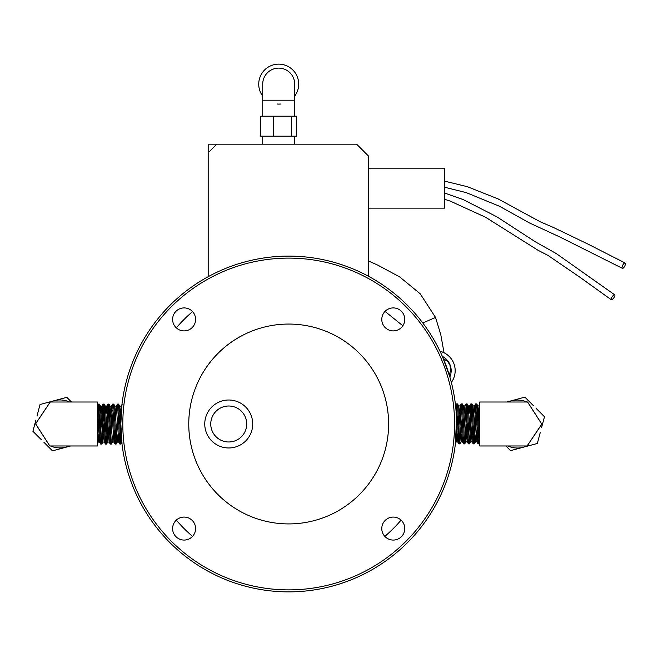 <?xml version="1.0" encoding="UTF-8"?>
<svg xmlns="http://www.w3.org/2000/svg" width="658" height="658" viewBox="0 0 658 658"><rect width="100%" height="100%" fill="white"/><g stroke="black" fill="none" stroke-linecap="round" stroke-linejoin="round"><path stroke-width="0.99" d="M611.455 299.793A2.994 0.987 125.7 0 0 613.972 297.605A2.994 0.987 125.7 0 0 614.745 294.858A2.994 0.987 125.7 0 0 612.195 296.709A2.994 0.987 125.7 0 0 611.241 299.727A2.994 0.987 125.7 0 0 611.455 299.793M623.644 267.716A2.994 1.094 117.1 0 0 625.207 264.952A2.994 1.094 117.1 0 0 625.1 262.994A2.994 1.094 117.1 0 0 622.764 265.166A2.994 1.094 117.1 0 0 622.369 268.332A2.994 1.094 117.1 0 0 623.644 267.716M435.473 317.46L422.79 322.979M188.764 423.991A99.934 99.934 0 0 0 338.656 510.534A99.934 99.934 0 0 0 338.656 337.447A99.934 99.934 0 0 0 188.764 423.991M204.753 423.991A23.984 23.984 0 0 0 240.729 444.759A23.984 23.984 0 0 0 240.729 403.222A23.984 23.984 0 0 0 204.753 423.991M210.749 423.991A17.988 17.988 0 0 0 237.727 439.569A17.988 17.988 0 0 0 237.727 408.412A17.988 17.988 0 0 0 210.749 423.991M442.365 356.381L449.866 377.001A15.989 15.989 0 0 0 442.365 356.389M449.258 374.945L450.631 370.339L449.973 365.305L448.008 361.859L443.221 358.355M440.013 351.282A19.987 19.987 0 0 1 451.355 382.421M122.018 444.076L120.817 423.991A167.889 167.889 0 0 1 372.634 278.597A167.889 167.889 0 0 1 372.634 569.384A167.889 167.889 0 0 1 120.809 423.991L121.985 404.119M455.377 444.076L456.52 419.648M455.862 408.454L455.402 404.102M176.311 520.133A147.902 147.902 0 0 0 192.547 536.377M384.84 536.377A147.902 147.902 0 0 0 401.076 520.133M192.547 311.604A147.902 147.902 0 0 0 176.311 327.849M216.745 144.184L208.751 152.179L208.751 144.184L356.644 144.184L368.636 156.176L368.636 276.36M208.751 276.36L208.751 152.179M368.636 168.168L444.586 168.168L444.586 208.142L368.636 208.142M122.807 423.991A165.89 165.89 0 0 0 371.638 567.657A165.89 165.89 0 0 0 371.638 280.333A165.89 165.89 0 0 0 122.807 423.991M381.78 528.571A11.49 11.49 0 0 1 399.019 518.619A11.49 11.49 0 0 1 399.019 538.524A11.49 11.49 0 0 1 381.78 528.571M172.618 528.571A11.49 11.49 0 0 1 189.858 518.619A11.49 11.49 0 0 1 189.858 538.524A11.49 11.49 0 0 1 172.618 528.571M172.618 319.41A11.49 11.49 0 0 1 189.858 309.457A11.49 11.49 0 0 1 189.858 329.362A11.49 11.49 0 0 1 172.618 319.41M381.78 319.41A11.49 11.49 0 0 1 399.019 309.457A11.49 11.49 0 0 1 399.019 329.362A11.49 11.49 0 0 1 381.78 319.41M99.325 404.102L98.313 404.102L100.666 444.018L99.506 442.044L97.623 409.26M101.719 444.076L100.715 444.076L101.217 439.857M101.793 426.894L103.076 404.193M103.125 404.152L105.453 444.018L104.309 442.044M108.422 434.272L107.69 442.077L105.338 406.159L104.178 404.135L106.53 444.076L105.502 444.076L107.854 404.144L106.703 406.134L106.02 413.948M107.904 404.119L110.273 444.01M110.322 444.043L112.082 410.288M112.658 404.176L115.051 444.035M113.76 404.185L116.129 444.06L115.101 444.076L115.611 439.717M117.511 404.127L119.863 443.985M119.912 444.035L120.406 440.021M120.965 443.994L118.572 404.152L118.012 408.379M117.42 421.169L116.17 444.027L117.33 442.036M113.711 404.152L113.217 408.24M111.358 444.002L108.981 404.168L108.414 408.338M107.83 420.997L106.58 444.035M104.129 404.119L101.719 444.027L99.374 404.185L98.815 408.273M98.239 421.202L97.623 436.402M120.817 422.798L119.674 406.118M119.139 410.263L118.588 421.252M118.004 434.255L117.264 442.061L114.87 406.126M113.217 434.272L112.477 442.069L110.083 406.101L111.556 406.101L110.815 413.907M109.549 410.337L108.998 421.4M104.737 410.452L104.203 421.186M103.619 434.239L102.878 442.053L100.534 406.159L99.416 421.079M98.823 434.272L98.141 442.028L97.623 438.919M119.707 406.101L121.146 406.101L120.406 413.956M118.744 442.069L116.343 406.101L115.611 413.907M113.949 442.069L111.556 406.118M109.162 442.061L106.711 406.167M104.351 442.069L101.957 406.101L101.217 413.898M100.641 426.853L99.506 442.036M49.843 445.976L97.623 445.976L97.623 402.005L50.296 402.005M37.087 415.634L40.064 404.506L66.82 397.342L71.483 402.005M55.634 400.335A23.984 23.984 0 0 1 69.616 402.005M70.636 445.976L52.484 450.837L43.897 442.25M41.322 439.676L32.9 431.261L35.853 420.24M69.361 445.976A23.984 23.984 0 0 1 50.444 445.976M474.262 443.879L473.258 443.879L475.676 403.963L478.012 443.796L479.082 443.879L476.721 403.963M476.672 403.93L476.17 408.125M475.594 421.087L474.311 443.788M474.262 443.829L471.934 403.963M471.885 403.913L469.532 443.837M466.029 403.979L468.406 443.821L469.483 443.879L467.114 403.979M467.065 403.938L465.305 437.693M464.729 443.805L462.335 403.946L463.487 405.937L465.831 441.863L466.571 434.074M461.266 403.905L462.286 403.905L461.776 408.264M456.422 403.987L458.865 443.879L459.876 443.879L457.524 403.996M457.483 403.954L456.981 407.96M458.865 443.879L459.374 439.602M459.975 426.812L461.217 403.954M461.266 403.922L463.627 443.796M463.676 443.829L464.17 439.741M468.455 443.862L468.981 439.643M469.557 426.984L470.807 403.946L469.656 405.937L472.107 441.872M471.885 403.905L470.857 403.905L473.217 443.829M478.062 443.846L478.572 439.709M479.147 426.779L479.764 411.579M456.578 425.298L457.721 441.863M458.256 437.718L458.799 426.738M459.383 413.726L460.123 405.92L462.516 441.863M464.178 413.709L464.91 405.912L467.303 441.88M467.838 437.652L468.389 426.581M468.965 413.709L469.647 405.953M472.65 437.537L473.184 426.795M473.776 413.742L474.508 405.928L476.861 441.822L477.979 426.91M478.563 413.709L479.246 405.953L479.764 409.062M456.241 441.863L456.981 434.025M460.123 405.904L458.642 405.904L461.044 441.88L461.784 434.083M468.225 405.92L470.626 441.863L471.367 434.033M473.036 405.912L475.438 441.88L476.17 434.083M476.754 421.128L477.889 405.953L479.764 438.721M527.543 402.005L479.764 402.005L479.764 445.976L527.091 445.976L541.764 424.139L527.568 402.005M540.3 432.347L537.323 443.476L510.567 450.64L505.903 445.976M521.761 447.646A23.984 23.984 0 0 1 507.77 445.976M506.75 402.005L524.903 397.144L533.49 405.731M536.073 408.305L544.487 416.728L541.534 427.741M508.025 402.005A23.984 23.984 0 0 1 526.943 402.005M262.715 136.19L262.715 144.184M291.297 116.203L260.708 116.203L260.708 136.19L296.692 136.19L296.692 116.203L291.297 116.203L291.297 136.19M294.694 100.213L262.715 100.213L262.715 84.109A15.989 15.989 0 0 1 278.688 68.119A15.989 15.989 0 0 1 294.694 84.101L294.694 116.203M280.44 104.022A19.987 19.987 0 0 1 276.96 104.022M262.715 96.101A19.987 19.987 0 0 1 292.152 69.329A19.987 19.987 0 0 1 294.694 96.101M273.3 116.203L273.3 136.19M614.745 294.858L556.29 253.577L535.686 242.012L496.658 216.696L463.281 199.637L444.586 193.024M611.241 299.727L580.076 277.347L548.221 255.559L537.652 250.04L485.588 217.255L450.253 201.109L444.586 199.275M625.1 262.994L587.841 244.028L553.222 227.388L540.152 221.746L498.04 198.881L467.295 186.675L444.586 181.131M622.369 268.332L559.793 236.954L529.443 222.939L499.389 206.217L466.267 192.638L444.586 187.226M444.051 352.762L440.77 334.56L435.538 317.469L420.223 293.797L399.735 276.952L377.774 265.125L368.636 261.045M385.029 311.407L402.844 325.776M110.322 444.076L111.317 444.076M119.912 444.076L120.916 444.076M103.125 404.102L104.129 404.102M107.904 404.102L108.932 404.102M112.707 404.102L113.711 404.102M117.511 404.102L118.522 404.102M98.091 442.077L99.555 442.077M102.878 442.077L104.326 442.077M107.682 442.077L109.121 442.077M112.477 442.077L113.916 442.077M117.264 442.077L118.744 442.077M100.477 406.101L101.957 406.101M105.313 406.101L106.761 406.101M114.903 406.101L116.343 406.101M122.125 442.036L120.965 444.043M119.723 406.142L118.572 404.135M114.928 406.142L113.768 404.135M112.526 442.044L111.375 444.043M110.133 406.134L108.973 404.135M107.731 442.044L106.571 444.043M102.936 442.044L101.776 444.043M100.534 406.134L99.383 404.135M98.141 442.044L97.623 442.933M98.264 404.135L97.623 405.246M103.067 404.135L101.908 406.134M110.264 444.051L109.105 442.044M112.658 404.127L111.506 406.134M115.06 444.051L113.9 442.044M117.461 404.127L116.302 406.134M119.863 444.051L118.703 442.053M122.248 404.135L121.097 406.126M50.23 402.005L35.54 423.842L49.778 445.976M50.271 402.005L35.622 423.842L49.819 445.976M476.672 403.905L475.676 403.905M467.065 403.905L466.078 403.905M457.483 403.905L456.471 403.905M464.68 443.879L463.676 443.879M456.422 403.946L455.262 405.945M458.823 443.846L457.664 441.839M461.217 403.938L460.057 405.945M463.619 443.846L462.459 441.847M466.02 403.938L464.861 405.945M468.414 443.846L467.254 441.847M473.209 443.846L472.057 441.847M475.611 403.938L474.451 405.937M478.012 443.846L476.853 441.847M479.764 405.048L479.254 405.937M455.139 443.837L456.29 441.855M458.692 405.937L457.532 403.93M461.085 441.855L459.926 443.854M465.889 441.855L464.729 443.854M468.282 405.937L467.122 403.938M470.684 441.847L469.524 443.854M473.077 405.937L471.926 403.938M475.479 441.847L474.319 443.846M477.881 405.937L476.721 403.938M479.764 442.727L479.123 443.846M479.304 405.904L477.831 405.904M474.508 405.904L473.061 405.904M469.705 405.904L468.266 405.904M464.91 405.904L463.471 405.904M476.91 441.88L475.438 441.88M472.074 441.88L470.626 441.88M467.279 441.88L465.831 441.88M462.484 441.88L461.044 441.88M457.688 441.88L456.241 441.88M527.157 445.976L541.847 424.139L527.617 402.005M294.694 136.19L294.694 144.184M262.715 100.213L262.715 116.203"/></g></svg>
